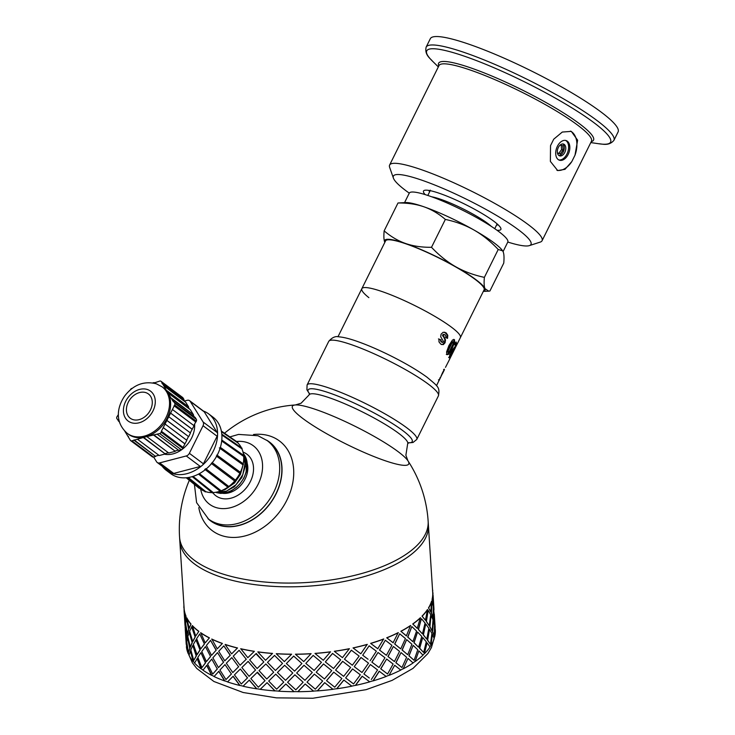 <?xml version="1.0" encoding="UTF-8"?>
<svg xmlns="http://www.w3.org/2000/svg" width="735" height="735" viewBox="0 0 735 735"><rect width="100%" height="100%" fill="white"/><g stroke="black" fill="none" stroke-linecap="round" stroke-linejoin="round"><path stroke-width="1.1" d="M384.148 230.873C390.882 236.642 398.039 240.86 405.628 243.515A56.044 8.572 -153.6 0 0 384.708 242.118C383.835 239.913 383.652 236.165 384.148 230.873L397.993 202.989L405.729 202.557A56.044 8.572 26.4 0 1 423.865 206.774A56.044 8.572 26.4 0 1 473.983 230.018A56.044 8.572 26.4 0 1 502.455 250.571A56.044 8.572 26.4 0 1 502.556 250.727M431.5 247.3C439.19 255.431 447.275 261.926 455.746 266.768A56.044 8.572 -153.6 0 0 405.628 243.515C413.226 246.133 421.853 247.392 431.5 247.3L445.346 219.416C438.611 213.646 431.454 209.429 423.865 206.774C416.258 204.155 407.64 202.897 397.993 202.989M455.746 266.768C464.235 271.564 473.781 275.101 484.383 277.371C483.878 282.663 484.071 286.411 484.944 288.616A56.044 8.572 -153.6 0 0 455.746 266.768M483.364 291.299A56.044 8.572 -153.6 0 0 484.944 288.616L488.729 291.161L489.905 291.005L503.751 263.121C504.247 257.829 504.063 254.08 503.181 251.875L502.63 250.828L498.22 249.487C490.53 241.346 482.454 234.86 473.983 230.018C465.494 225.222 455.948 221.685 445.346 219.416M498.22 249.487L484.383 277.371M456.83 344.761L460.386 337.595A55.006 8.416 -153.6 0 0 414.852 305.604A55.006 8.416 -153.6 0 0 361.84 288.68L385.553 240.915A55.006 8.416 -153.6 0 1 438.565 257.829A55.006 8.416 -153.6 0 1 484.099 289.829L460.386 337.595A55.006 8.416 -153.6 0 0 414.852 305.604A55.006 8.416 -153.6 0 0 361.84 288.68A55.006 8.416 -153.6 0 0 368.878 297.647M409.276 193.14A76.798 11.751 -153.6 0 1 405.986 190.751A76.798 11.751 -153.6 0 1 393.418 178.146A76.798 11.751 -153.6 0 1 467.414 199.718A76.798 11.751 -153.6 0 1 529.338 245.619A76.798 11.751 -153.6 0 1 507.802 242.054A54.996 8.416 -153.6 0 0 462.278 210.063A54.996 8.416 -153.6 0 0 409.276 193.14L404.572 202.603M428.974 190.439L429.865 191.33M560.116 145.098L562.78 145.732L563.065 150.151L560.318 153.854L557.47 153.174M560.318 153.854L557.433 152.999M563.065 150.151L561.54 149.628L558.802 153.321M561.274 145.374L561.54 149.628M556.9 170.254A20.755 13.129 109.1 0 0 571.83 161.553L564.995 169.316L557.718 170.594L550.377 161.406L550.533 145.613L553.712 139.209L562.284 132.052L571.325 131.381L577.627 140.21L575.009 155.149A20.755 13.129 109.1 0 0 570.424 131.115M575.009 155.149L571.83 161.553M558.214 159.569A10.382 6.569 109.1 0 0 559.372 160.184A10.382 6.569 109.1 0 0 568.973 152.531A10.382 6.569 109.1 0 0 566.17 140.578A10.382 6.569 109.1 0 0 556.937 147.266A10.382 6.569 109.1 0 0 558.214 159.569M558.82 155.471A6.229 3.941 109.1 0 0 559.519 155.838A6.229 3.941 109.1 0 0 565.279 151.254A6.229 3.941 109.1 0 0 563.598 144.078A6.229 3.941 109.1 0 0 558.058 148.093A6.229 3.941 109.1 0 0 558.82 155.471M558.802 155.452A6.229 3.941 109.1 0 0 563.763 150.721A6.229 3.941 109.1 0 0 562.799 143.931M558.775 159.927A10.382 6.569 109.1 0 0 567.76 152.108A10.382 6.569 109.1 0 0 565.546 140.413M496.575 225.011A39.231 5.999 -153.6 0 0 498.165 224.846M428.808 190.411A39.231 5.999 -153.6 0 0 429.635 191.789M529.338 245.619L540.253 242.091A85.104 13.019 -153.6 0 0 542.062 240.74A85.104 13.019 -153.6 0 0 471.631 191.238A85.104 13.019 -153.6 0 0 389.605 165.063A85.104 13.019 -153.6 0 0 389.633 167.323L393.418 178.146M497.025 230.275A43.172 6.606 -153.6 0 0 500.847 228.3A43.172 6.606 -153.6 0 0 465.126 204.33A43.172 6.606 -153.6 0 0 424.435 190.365A43.172 6.606 -153.6 0 0 425.179 194.61M618.098 131.914A104.82 16.041 -153.6 0 0 531.341 70.937A104.82 16.041 -153.6 0 0 430.315 38.698L426.144 47.114A104.82 16.041 -153.6 0 1 465.411 52.856A104.82 16.041 -153.6 0 1 566.327 100.484A104.82 16.041 -153.6 0 1 613.927 140.33L618.098 131.914M217.266 668.914L211.763 659.111L207.61 664.128L212.727 674.078L217.266 668.914L211.763 659.111M212.727 674.078L217.422 668.841M218.46 667.591L223.605 662.152L217.505 652.625L212.865 657.834L218.46 667.591L223.605 662.152M224.763 660.857L230.312 655.197L223.807 645.881L218.718 651.293L224.763 660.857L230.312 655.197M231.828 657.595L226.325 663.218L232.784 672.562L238.59 666.755L231.828 657.595L238.59 666.755M225.002 664.596L219.921 670.008L225.967 679.572L231.387 673.986L225.002 664.596L231.387 673.986M227.611 681.841A124.546 53.389 176.3 0 1 224.8 680.867L218.855 671.266L214.069 676.549A124.748 53.48 176.3 0 0 224.662 680.941L218.699 671.34M239.132 650.3L233.252 656.162L240.088 665.276L246.243 659.231L239.132 650.3L246.243 659.231M231.718 653.773L237.515 647.958L231.718 653.773M240.088 665.276L246.344 659.148M232.784 672.562L238.71 666.673M231.516 673.912L225.967 679.572M243.129 686.15A124.546 53.389 176.3 0 1 239.904 685.387L233.151 676.228L227.528 681.933A124.748 53.48 176.3 0 0 239.794 685.47L233.023 676.31M373.04 680.803L379.196 671.202L386.169 676.466A124.748 53.48 176.3 0 1 373.141 680.876L373.04 680.803A124.546 53.389 176.3 0 1 369.631 681.795L369.723 681.869A124.748 53.48 176.3 0 1 355.51 685.415L355.437 685.342A124.546 53.389 176.3 0 1 351.771 686.113L351.835 686.187A124.748 53.48 176.3 0 1 336.777 688.787L336.731 688.704A124.546 53.389 176.3 0 1 332.9 689.228L332.937 689.32A124.748 53.48 176.3 0 1 317.401 690.9L317.391 690.817A124.546 53.389 176.3 0 1 313.487 691.084L313.487 691.166A124.748 53.48 176.3 0 1 297.868 691.708L297.886 691.617A124.546 53.389 176.3 0 1 294.009 691.626L293.982 691.708A124.748 53.48 176.3 0 1 278.648 691.185L278.703 691.102A124.546 53.389 176.3 0 1 274.945 690.836L274.881 690.928A124.748 53.48 176.3 0 1 260.218 689.347L260.3 689.265A124.546 53.389 176.3 0 1 256.763 688.741L249.358 680.059L243.037 686.242A124.748 53.48 176.3 0 0 256.671 688.824L249.257 680.141M260.3 689.265L267.062 682.668L274.945 690.836M278.703 691.102L285.823 683.982L294.009 691.626M297.886 691.617L305.2 683.973L313.487 691.084M317.391 690.817L324.695 682.64L332.9 689.228M336.731 688.704L343.833 680.022L351.771 686.113M355.437 685.342L362.153 676.172L369.521 681.722M389.109 675.208L394.686 665.276L389.109 675.208A124.546 53.389 176.3 0 1 386.068 676.393M401.971 667.555L395.853 662.694L401.016 652.588L395.99 662.75L401.971 667.555L406.63 657.265L401.016 652.588M400.621 648.794L394.649 643.979L399.665 633.818L394.796 644.035L400.621 648.794M189.327 480.277A124.546 124.546 0 0 0 179.57 537.166A124.546 53.389 176.3 0 0 260.015 581.541A124.546 53.389 176.3 0 0 394.989 560.833A124.546 53.389 176.3 0 0 428.147 521.253L428.386 524.992A124.546 53.389 176.3 0 1 395.228 564.572A124.546 53.389 176.3 0 1 260.254 585.29A124.546 53.389 176.3 0 1 179.809 540.914L184.209 609.646M403.258 668.685L407.98 658.422L403.258 668.685A124.546 53.389 176.3 0 1 401.935 669.374A124.546 53.389 176.3 0 1 400.648 670.035M415.128 661.408L418.867 650.87L415.128 661.408A124.546 53.389 176.3 0 1 413.015 662.869M424.426 653.544L427.081 642.813L424.426 653.544A124.546 53.389 176.3 0 1 422.864 655.069M430.921 645.293L432.428 634.452L430.921 645.293A124.546 53.389 176.3 0 1 429.947 646.828M434.468 636.859L434.762 625.981L434.468 636.859A124.546 53.389 176.3 0 1 434.091 638.246M189.079 655.004A124.546 53.389 176.3 0 1 188.445 653.645L186.819 642.895L186.433 647.085A124.748 53.48 176.3 0 0 188.243 653.672L186.617 642.923M194.646 662.896A124.546 53.389 176.3 0 1 193.415 661.509L190.595 650.934L188.996 655.289A124.748 53.48 176.3 0 0 193.213 661.546L190.393 650.971M203.071 670.081A124.546 53.389 176.3 0 1 201.261 668.776L197.311 658.468L194.564 663.053A124.748 53.48 176.3 0 0 201.078 668.832L197.118 658.514M214.151 676.448A124.546 53.389 176.3 0 1 211.818 675.281L206.811 665.294L202.989 670.201A124.748 53.48 176.3 0 0 211.652 675.346L206.636 665.359M247.814 657.687L240.758 648.729A124.546 53.389 -3.7 0 0 254.365 651.311L247.814 657.687L254.365 651.311M237.396 648.04A124.748 53.48 -3.7 0 1 225.13 644.503L225.268 644.43A124.546 53.389 -3.7 0 0 237.515 647.958M216.228 650.126L210.568 640.396L206.416 645.413L211.524 655.363L216.228 650.126L211.524 655.363M217.266 648.876L211.827 639.055A124.546 53.389 -3.7 0 0 222.402 643.437L217.266 648.876L222.402 643.437M241.282 683.991L247.539 677.863L240.327 669.015L234.447 674.877L241.282 683.991L247.438 677.946L240.327 669.015M249.119 676.319L255.56 670.026L248.154 661.344L241.843 667.527L249.119 676.319M257.121 672.479L265.041 680.674L257.443 672.167M255.927 653.764L263.837 661.959L256.249 653.452M265.785 664.036L259.023 670.632L265.859 663.953L273.686 672.213L265.859 663.953M275.68 674.216L268.707 681.069L275.735 674.133L283.747 682.126L275.735 674.133M257.82 651.917L257.911 651.835A124.546 53.389 -3.7 0 0 272.547 653.406L265.546 660.296L257.82 651.917A124.748 53.48 -3.7 0 0 272.483 653.498M274.486 655.501L267.503 662.354L274.541 655.418L282.552 663.411L274.541 655.418M284.583 665.359L277.444 672.47L284.629 665.267L292.778 672.994L284.629 665.267M294.845 674.877L287.587 682.255L294.864 674.785L303.114 682.245L294.864 674.785M276.25 653.755L276.305 653.672A124.546 53.389 -3.7 0 0 291.611 654.196L284.344 661.61L276.25 653.755A124.748 53.48 -3.7 0 0 291.584 654.279M293.642 656.162L286.384 663.54L293.669 656.07L301.92 663.53L293.669 656.07M303.987 665.35L296.664 672.994L303.996 665.258L312.292 672.461L303.996 665.258M314.369 674.197L307.019 682.117L314.36 674.114L322.656 681.051L314.36 674.114M295.47 654.279L295.488 654.187A124.546 53.389 -3.7 0 0 311.089 653.654L303.748 661.601L295.47 654.279A124.748 53.48 -3.7 0 0 311.098 653.746M313.165 655.482L305.824 663.402L313.165 655.399L321.452 662.336L313.165 655.399M323.519 664.008L316.206 672.185L323.492 663.925L331.733 670.605L323.492 663.925M333.782 672.213L326.542 680.647L333.736 672.13L341.885 678.552L333.736 672.13M315.003 653.47L314.993 653.387A124.546 53.389 -3.7 0 0 330.502 651.798L323.281 660.269L315.003 653.47A124.748 53.48 -3.7 0 0 330.539 651.89M332.578 653.498L325.339 661.932L332.542 653.415L340.682 659.837L332.542 653.415M342.694 661.39L335.573 670.072L342.639 661.307L350.641 667.472L342.639 661.307M352.598 668.969L345.652 677.9L352.524 668.887L360.334 674.813L352.524 668.887M334.379 651.357L334.333 651.274A124.546 53.389 -3.7 0 0 349.373 648.683L342.455 657.641L334.379 651.357A124.748 53.48 -3.7 0 0 349.437 648.757M351.404 650.255L344.458 659.185L351.33 650.172L359.139 656.098L351.33 650.172M354.307 666.7L361.997 672.507L368.529 663.154L361.041 657.54L354.233 666.627L360.958 657.457L368.327 663.007M371.322 679.507L377.551 669.943L370.366 664.532L363.889 673.931L369.282 677.973M363.889 673.931L370.366 664.532M353.112 647.985L353.039 647.912A124.546 53.389 -3.7 0 0 367.234 644.365L360.802 653.792L353.112 647.985A124.748 53.48 -3.7 0 0 367.325 644.439M370.128 660.793L376.357 651.228L369.163 645.817L362.695 655.216L368.088 659.258M362.695 655.216L369.163 645.817M378.957 667.453L371.846 662.088L378.001 652.487L371.947 662.162L378.957 667.453M387.593 674.004L380.693 668.767L386.638 659.029L380.813 668.841L387.593 674.004L393.115 664.045L386.638 659.029M377.762 648.739L370.642 643.373A124.546 53.389 -3.7 0 0 383.642 638.972L377.762 648.739M386.27 655.225L379.499 650.052L385.305 640.249L379.609 650.126L386.27 655.225M394.3 661.472L387.915 656.493L393.344 646.497L388.043 656.557L394.3 661.472M393.106 642.757L386.711 637.778A124.546 53.389 -3.7 0 0 398.205 632.624L393.106 642.757M407.576 654.628L402.054 649.97L406.62 639.652L402.21 650.025L407.576 654.628M414.099 660.333L408.899 655.776L413.143 645.358L409.055 655.822L414.099 660.333L417.774 649.777L413.143 645.358M406.372 635.913L400.86 631.255A124.546 53.389 -3.7 0 0 410.553 625.485L406.372 635.913M412.73 641.582L407.695 637.061L411.775 626.606L407.861 637.107L412.73 641.582M418.445 647.094L413.924 642.693L417.489 632.118L414.099 642.73L418.445 647.094M423.682 652.505L419.51 648.178L422.726 637.539L419.694 648.215L423.682 652.505L426.272 641.765L422.726 637.539M417.25 628.379L412.73 623.978A124.546 53.389 -3.7 0 0 420.383 617.722L417.25 628.379M422.294 633.763L418.316 629.463L421.339 618.796L418.491 629.5L422.294 633.763M426.649 639.046L423.222 634.829L425.694 624.079L423.415 634.856L426.649 639.046M430.48 644.273L427.439 640.093L429.525 629.298L427.632 640.121L430.48 644.273L431.904 633.423L429.525 629.298M425.455 620.331L422.028 616.114A124.546 53.389 -3.7 0 0 427.458 609.536L425.455 620.331M429.084 625.54L426.236 621.378L428.128 610.574L426.429 621.406L429.084 625.54M431.987 630.703L429.727 626.578L431.022 615.728L429.929 626.587L431.987 630.703M434.339 635.83L432.474 631.723L433.374 620.854L432.676 631.732L434.339 635.83L434.55 624.952L433.374 620.854M430.783 611.989L428.523 607.863A124.546 53.389 -3.7 0 0 431.601 601.12L430.783 611.989M432.933 617.115L431.28 613.008L431.969 602.14L431.482 613.018L432.933 617.115M434.312 622.242L433.273 618.144L433.356 607.275L433.475 618.135L434.312 622.242M434.936 627.405L434.468 622.242M433.117 603.527L432.07 599.429A124.546 53.389 -3.7 0 0 432.713 592.686L433.117 603.527M432.777 593.715L433.273 603.527M186.497 640.203L185.266 629.408L186.231 644.384L186.359 639.027M185.293 621.488L184.072 610.693L185.027 625.669L185.156 620.312M186.58 639.156L187.25 634.93L185.624 624.18L185.238 628.37L186.58 639.156M188.491 652.616L189.961 648.279L187.526 637.64L186.736 641.875L188.491 652.616L189.759 648.316L187.526 637.64M205.194 642.895L200.765 632.716A124.546 53.389 -3.7 0 0 209.42 637.851L205.194 642.895L209.42 637.851M185.385 620.441L186.056 616.215A124.546 53.389 -3.7 0 1 184.246 609.646L185.385 620.441M187.489 633.873L188.757 629.564L186.534 618.898L185.542 623.161L187.489 633.873M190.356 647.195L192.212 642.794L189.391 632.219L187.802 636.574L190.356 647.195M193.755 660.434L196.392 655.868L192.8 645.459L190.815 649.878L193.755 660.434L196.199 655.914L192.8 645.459M189.152 628.48L191.017 624.079A124.546 53.389 -3.7 0 1 186.809 617.832L189.152 628.48M195.685 636.051L192.359 625.586A124.546 53.389 -3.7 0 0 198.863 631.347L195.685 636.051L198.863 631.347M204.422 644.062L199.745 633.956L196.631 638.641L200.701 648.932L204.422 644.062L199.745 633.956M210.614 656.566L205.432 646.644L201.785 651.486L206.397 661.61L210.614 656.566L205.432 646.644M192.754 641.673L195.188 637.153L191.789 626.707L189.612 631.163L192.754 641.673M197.072 654.72L200.067 650.062L196.107 639.753L193.36 644.338L197.072 654.72M201.904 667.646L205.616 662.777L200.94 652.671L197.825 657.356L201.904 667.646L205.442 662.841L200.94 652.671M200.067 650.062L195.923 639.799M195.188 637.153L191.596 626.744M206.397 661.61L210.449 656.631M200.701 648.932L204.247 644.126M196.879 654.766L199.883 650.117M192.552 641.719L194.995 637.199M192.166 625.623A124.748 53.48 -3.7 0 0 198.689 631.402M223.458 662.226L217.505 652.625M216.072 650.199L210.568 640.396M230.184 655.271L223.807 645.881M211.671 639.119A124.748 53.48 -3.7 0 0 222.264 643.511M192.212 642.794L189.189 632.256M188.757 629.564L186.332 618.925M190.154 647.232L192.019 642.831M187.287 633.901L188.564 629.601M200.591 632.771A124.748 53.48 -3.7 0 0 209.254 637.916M187.25 634.93L185.422 624.208M186.378 639.174L187.048 634.957M185.303 626.689L185.091 621.507M186.497 645.404L186.286 640.222M185.238 628.177L185.091 626.698M188.95 628.517L191.017 624.079M186.607 617.859A124.748 53.48 -3.7 0 0 190.815 624.116M185.183 620.459L186.056 616.215M184.044 609.655A124.748 53.48 -3.7 0 0 185.845 616.242M184.062 609.655L184.099 607.974M183.925 605.208A124.748 53.48 -3.7 0 0 183.897 607.983M432.566 591.013L432.759 592.676M433.889 608.681L433.981 609.903M433.099 595.396L433.944 608.672M432.07 599.429L433.328 603.527M435.01 627.396L433.972 612.43M434.523 622.242L433.567 607.266M433.135 617.115L433.347 606.237L432.18 602.14M435.083 627.396L434.964 628.443M434.293 614.111L435.138 627.387M428.523 607.863L430.986 611.989M432.189 630.703L433.007 619.835L431.224 615.737M429.286 625.558L430.71 614.708L428.33 610.583M434.67 636.85A124.748 53.48 176.3 0 0 435.322 630.097L434.762 625.981M432.777 590.995A124.748 53.48 -3.7 0 0 432.502 589.295M422.028 616.114L425.648 620.358M426.842 639.073L428.854 628.269L425.887 624.098M422.487 633.79L425.069 623.05L421.522 618.824M431.123 645.302A124.748 53.48 176.3 0 0 434.21 638.55L432.428 634.452M432.281 599.42A124.748 53.48 -3.7 0 0 432.924 592.667M412.73 623.978L417.425 628.416M418.628 647.131L421.771 636.464L417.673 632.155M412.905 641.618L416.58 631.062L411.94 626.643M424.61 653.571A124.748 53.48 176.3 0 0 430.058 646.984L427.081 642.813M428.725 607.873A124.748 53.48 -3.7 0 0 431.812 601.12M400.86 631.255L406.538 635.959M407.741 654.674L411.922 644.246L406.777 639.707M400.768 648.84L405.435 638.55L399.812 633.873M415.293 661.445A124.748 53.48 176.3 0 0 422.965 655.179L418.867 650.87M422.212 616.141A124.748 53.48 -3.7 0 0 427.66 609.554M386.711 637.778L393.243 642.813M394.447 661.528L399.546 651.394L393.482 646.561M386.399 655.289L391.911 645.33L385.434 640.314M403.414 668.74A124.748 53.48 176.3 0 0 413.116 662.961L407.98 658.422M412.905 624.015A124.748 53.48 -3.7 0 0 420.567 617.749M370.642 643.373L377.873 648.812M379.067 667.527L384.965 657.751L378.112 652.551M389.247 675.272A124.748 53.48 176.3 0 0 400.75 670.109L394.686 665.276M401.016 631.31A124.748 53.48 -3.7 0 0 410.718 625.531M379.315 671.266L373.141 680.876M344.458 659.185L352.359 665.221L359.139 656.098M386.849 637.842A124.748 53.48 -3.7 0 0 398.352 632.679M369.723 681.869L362.153 676.172M362.245 676.255L355.51 685.415M345.652 677.9L353.563 683.936L360.334 674.813M335.573 670.072L343.649 676.356L350.641 667.472M325.339 661.932L333.543 668.473L340.682 659.837M370.743 643.447A124.748 53.48 -3.7 0 0 383.771 639.037M351.835 686.187L343.833 680.022M343.888 680.105L336.777 688.787M326.542 680.647L334.737 687.188L341.885 678.552M316.206 672.185L324.475 678.984L331.733 670.605M305.824 663.402L314.13 670.458L321.452 662.336M332.937 689.32L324.695 682.64M324.714 682.723L317.401 690.9M307.019 682.117L315.324 689.173L322.656 681.051M296.664 672.994L304.952 680.316L312.292 672.461M286.384 663.54L294.597 671.129L301.92 663.53M313.487 691.166L305.2 683.973M305.19 684.064L297.868 691.708M287.587 682.255L295.801 689.843L303.114 682.245M277.444 672.47L285.548 680.325L292.778 672.994M267.503 662.354L275.441 670.476L282.552 663.411M293.982 691.708L285.823 683.982M285.786 684.064L278.648 691.185M268.707 681.069L276.636 689.191L283.747 682.126M259.023 670.632L266.75 679.011L273.686 672.213M256.019 653.681L249.652 659.874L257.121 668.51L263.837 661.959M255.56 670.026L248.053 661.426M274.881 690.928L267.062 682.668M266.989 682.751L260.218 689.347M257.213 672.396L250.846 678.589L258.316 687.225L265.041 680.674M249.018 676.402L255.468 670.109M240.639 648.812A124.748 53.48 -3.7 0 0 254.273 651.394M225.13 644.503L231.589 653.847M450.38 355.538L448.672 357.577M449.939 354.417L449.838 355.253L450.583 355.602L451.869 353.755L451.795 354.592L450.123 357.633L449.416 357.927L449.554 355.896L451.777 350.843L455.525 345.983L454.763 344.577L456.067 341.959L456.959 344.246L451.336 353.186L450.959 355.391M453.752 348.261L451.483 351.321M455.829 342.437L456.214 343.879L455.351 345.56M449.379 357.274L450.123 357.633L449.416 357.927M449.995 354.445L450.684 354.757M450.665 352.873L451.336 353.186M451.529 351.266L452.264 351.606M455.084 346.644L455.571 346.874M456.214 343.879L456.959 344.246M453.743 339.359L453.927 342.106L451.327 348.381L448.019 353.93L446.31 354.38M453.293 341.995L452.126 341.72L451.327 342.675L447.744 349.897L447.468 352.047L448.626 352.313L449.388 351.348L452.981 344.118L453.293 341.995L452.025 342.96L448.442 350.182L448.028 351.707L448.626 352.313M447.33 351.413L448.028 351.707M447.744 349.897L448.442 350.182M451.327 342.675L452.025 342.96M452.585 341.702L453.1 341.913M448.019 353.93L448.736 354.242L447.018 354.683L446.568 351.982L448.956 345.468L452.512 339.993L454.45 339.653L454.643 342.418L452.053 348.702L448.736 354.242M451.327 348.381L452.053 348.702M453.927 342.106L454.643 342.418M455.332 347.655L456.848 344.715M449.296 359.819L455.378 347.673M444.666 332.156L447.174 335.05L446.908 338.146M438.464 338.927L440.504 339.662L441.156 341.858L442.883 342.455L443.435 341.389L440.669 336.685L441.083 334.168L443.187 332.229L446.127 332.854L447.78 335.261L447.541 338.376L445.695 337.585L445.869 336.005L445.116 334.884L443.848 334.535L443.233 335.114L445.52 339.855L445.052 342.795L443.279 344.651L440.761 344.099L438.979 341.885L438.997 339.092L441.064 339.846L441.018 341.095L442.883 342.455M445.116 334.884L443.279 334.361L444.537 334.701L443.279 334.361L442.663 334.94L444.905 339.634L444.427 342.574L442.672 344.439L441.496 344.54M447.174 335.05L447.78 335.261M445.539 332.661L446.127 332.854M440.449 340.911L441.018 341.095M440.504 339.662L441.064 339.846M442.672 344.439L443.279 344.651M444.427 342.574L445.052 342.795M444.905 339.634L445.52 339.855M442.966 336.364L443.536 336.547M442.534 335.564L443.104 335.739M442.663 334.94L443.233 335.114M444.289 369.19L444.16 369.742M445.483 367.362L449.498 359.516M439.245 380.188L444.445 369.264M439.355 379.288L439.015 380.096M440.173 377.514L439.236 380.206M436.489 385.728L440.421 377.634M442.369 373.086L441.046 376.118M442.727 372.268L441.946 374.115M443.177 371.322L443.012 372.397M443.839 370.017L443.453 371.46M444.335 369.916L442.341 373.94M316.712 409.818A64.937 9.941 26.4 0 1 407.943 460.817L407.943 460.817A64.937 9.941 26.4 0 1 346.13 444.041A64.937 9.941 26.4 0 1 295.406 404.957L295.406 404.957A64.937 9.941 26.4 0 1 316.712 409.818M198.79 507.628A56.044 42.556 -53.2 0 0 221.281 535.447A56.044 42.556 -53.2 0 0 290.839 490.42A56.044 42.556 -53.2 0 0 253.52 434.504M207.895 518.57A49.199 37.356 -53.2 0 0 210.917 521.106A49.199 37.356 -53.2 0 0 218.433 525.001A49.199 37.356 -53.2 0 0 273.08 499.258A49.199 37.356 -53.2 0 0 269.864 442.332A49.199 37.356 -53.2 0 0 266.584 440.146M432.713 592.686L428.386 524.992A124.546 53.389 176.3 0 1 395.228 564.572A124.546 53.389 176.3 0 1 260.254 585.29A124.546 53.389 176.3 0 1 179.809 540.914L179.57 537.166M221.106 490.833L225.075 489.583L234.529 482.987L240.409 474.479L243.129 464.768M242.559 466.55L240.097 474.25L236.679 479.872L227.832 487.82L222.668 490.116M215.162 492.367L224.487 492.156L234.346 486.809L241.888 477.447L245.297 466.266L243.855 456.233M221.786 440.09L243.607 455.415A0.661 0.505 126.8 0 1 243.689 456.435L245.077 463.353L242.807 474.654L236.045 484.723L226.453 491.164L215.566 492.303M241.797 468.912L237.91 478.136M239.858 473.349L239.38 474.415M216.586 492.671L220.748 493.424L226.573 492.735L231.736 490.631L236.339 487.461L239.858 483.97L243.855 478.136L246.271 472.136L247.18 467.387A24.668 18.733 -53.2 0 0 243.331 453.559M244.957 459.844L246.409 465.237L246.161 471.328A23.042 17.493 126.8 0 1 220.178 492.863M218.837 492.661A23.042 17.493 126.8 0 1 216.77 492.082M244.011 456.619A23.042 17.493 126.8 0 1 246.161 471.328M243.358 453.706L245.968 458.272L247.18 467.387M208.529 519.057A48.988 37.191 126.8 0 0 273.723 492.275A48.988 37.191 126.8 0 0 267.228 440.623L269.396 442.24A48.988 37.191 126.8 0 1 275.891 493.892A48.988 37.191 126.8 0 1 210.697 520.683L208.529 519.057L196.603 502.639L194.426 484.429M161.204 432.226A2.076 1.58 126.8 0 1 159.66 433.558L181.288 449.746A2.076 1.58 -53.2 0 0 182.84 448.414L161.204 432.226L161.36 431.326L174.691 405.003L196.319 421.192A2.076 1.58 -53.2 0 0 196.346 419.345L195.179 417.471L173.239 401.549L167.543 392.398A29.06 22.068 126.8 0 1 167.102 418.334A29.06 22.068 126.8 0 1 145.438 436.921L159.66 433.558M181.288 449.746L178.844 450.39L157.216 434.201M196.346 419.345L174.719 403.157A2.076 1.58 126.8 0 1 174.691 405.003M174.719 403.157L173.552 401.282M152.007 456.499A2.076 1.58 -53.2 0 0 152.31 456.83A2.076 1.58 -53.2 0 0 153.523 457.023L131.896 440.835A2.076 1.58 126.8 0 1 130.683 440.651A2.076 1.58 126.8 0 1 130.371 440.311L124.775 431.151M131.896 440.835L145.438 436.921A29.06 22.068 126.8 0 1 128.423 434.229L127.339 433.42C114.338 422.083 117.187 406.777 124.831 395.788C133.485 384.708 143.996 380.721 156.362 383.808L162.169 386.886A29.06 22.068 126.8 0 1 166.018 417.526A29.06 22.068 126.8 0 1 127.339 433.42M119.006 421.302L116.902 418.674A2.076 1.58 126.8 0 1 116.929 416.818L118.427 414.522M118.124 420.631L119.529 422.138M119.924 423.314L120.136 423.875M132.291 388.291L131.932 388.383A2.076 1.58 126.8 0 0 130.389 389.706L130.325 389.844M154.451 382.843L159.78 381.079A2.076 1.58 126.8 0 1 160.993 381.272A2.076 1.58 126.8 0 1 161.296 381.612L182.932 397.791A2.076 1.58 -53.2 0 0 182.62 397.46L160.993 381.272M182.932 397.791L183.97 399.463L162.334 383.275L161.296 381.612M154.084 382.577L152.834 382.898M162.169 386.886L163.244 387.694A29.06 22.068 126.8 0 1 167.543 392.398L162.334 383.275M196.319 421.192L195.905 422.037L174.268 405.849M217.11 436.241A4.153 3.151 126.8 0 0 217.588 434.679A4.153 3.151 -53.2 0 0 217.597 433.852A4.153 3.151 126.8 0 0 217.174 432.529L203.108 422.009A4.153 3.151 126.8 0 1 203.053 425.721L217.11 436.241L203.42 463.822A4.153 3.151 126.8 0 1 202.437 465.2A4.153 3.151 -53.2 0 1 201.739 465.797A4.153 3.151 126.8 0 1 200.324 466.477L173.726 473.413A4.153 3.151 126.8 0 1 172.321 473.478A4.153 3.151 -53.2 0 1 171.641 473.239A4.153 3.151 126.8 0 1 171.301 473.028L157.244 462.508A4.153 3.151 126.8 0 1 156.628 461.837L153.615 457.005M203.42 463.822L189.364 453.302L203.053 425.721M203.108 422.009L190.209 401.365L204.275 411.885L217.174 432.529M184.467 401.025L187.177 400.318A4.153 3.151 126.8 0 1 189.602 400.704A4.153 3.151 126.8 0 1 190.209 401.365M173.726 473.413L159.67 462.894A4.153 3.151 126.8 0 1 157.244 462.508M159.67 462.894L186.258 455.957L200.324 466.477M189.364 453.302A4.153 3.151 126.8 0 1 186.258 455.957M194.628 424.086A24.907 18.908 126.8 0 1 191.651 437.931A24.907 18.908 126.8 0 1 164.383 454.175M203.329 411.012A4.153 3.151 126.8 0 1 203.659 411.223A4.153 3.151 126.8 0 1 204.275 411.885M203.43 411.049A35.289 26.791 126.8 0 1 208.621 413.869A35.289 26.791 126.8 0 1 217.597 433.852M217.588 434.679A35.289 26.791 126.8 0 1 213.306 451.088A35.289 26.791 126.8 0 1 202.437 465.2M201.739 465.797A35.289 26.791 126.8 0 1 172.321 473.478M171.641 473.239A35.289 26.791 126.8 0 1 166.34 470.382A35.289 26.791 126.8 0 1 162.169 466.192M165.21 424.141L186.837 440.329L183.033 447.44M184.816 443.839L163.188 427.651M182.84 448.414L183.245 447.597L161.608 431.408M153.67 435.129L175.298 451.318L153.679 434.762M175.307 450.941L178.476 450.114M175.298 451.318L168.784 453.026L147.156 436.838M143.61 437.766L165.246 453.954L143.619 437.398M165.246 453.587L168.416 452.751M165.246 453.954L159.219 455.535L137.592 439.346M134.046 440.274L155.673 456.463L134.055 439.907M155.682 456.095L158.852 455.259M155.673 456.463L153.523 457.023M128.506 436.553L127.614 435.883M183.97 399.463L162.031 383.541M183.658 399.73L184.797 401.558M166.964 390.717L188.601 406.896L185.679 402.22L164.052 386.031M188.601 406.896L166.661 390.983M188.289 407.162L189.428 408.991M171.834 398.535L193.47 414.715L190.31 409.652L168.682 393.464M193.47 414.715L171.531 398.793M193.158 414.981L194.297 416.809M193.893 425.565L195.685 421.954L174.048 405.766M190.282 432.832L194.077 425.712L172.449 409.524M192.304 429.304L170.667 413.116M192.074 429.222L170.447 413.033M167.029 420.466L188.656 436.654L190.484 432.979L168.848 416.791M188.656 436.654L166.799 420.383M188.426 436.572L186.635 440.182M185.064 443.922L163.427 427.733M150.436 409.955A15.15 11.503 126.8 0 1 130.27 418.233A15.15 11.503 126.8 0 1 130.132 399.206A15.15 11.503 126.8 0 1 148.424 393.969A15.15 11.503 126.8 0 1 150.436 409.955M208.621 413.869L212.948 417.112A35.289 26.791 126.8 0 1 217.633 454.322A35.289 26.791 126.8 0 1 170.667 473.616L166.34 470.382M221.364 431.059L237.708 442.305A0.661 0.505 126.8 0 1 237.855 442.92A29.685 22.537 126.8 0 1 241.392 447.753M241.53 448.019A0.661 0.505 126.8 0 1 241.925 448.874A29.685 22.537 126.8 0 1 243.597 455.36M221.685 440.982L243.689 456.435A29.685 22.537 126.8 0 1 243.212 463.767A0.661 0.505 126.8 0 1 242.982 464.86A29.685 22.537 126.8 0 1 240.391 472.283A0.661 0.505 126.8 0 1 239.867 473.331A29.685 22.537 126.8 0 1 235.421 480.102A0.661 0.505 126.8 0 1 234.658 481.002A29.685 22.537 126.8 0 1 228.778 486.478A0.661 0.505 126.8 0 1 227.85 487.14A29.685 22.537 126.8 0 1 221.134 490.769A0.661 0.505 126.8 0 1 220.123 491.136L198.514 474.093M220.114 491.145A29.685 22.537 126.8 0 1 213.214 492.56A0.661 0.505 126.8 0 1 212.231 492.606M212.093 492.606A29.685 22.537 126.8 0 1 205.809 491.687A0.661 0.505 126.8 0 1 205.093 491.788L187.609 477.621M204.275 491.127A29.685 22.537 126.8 0 1 200.085 488.61L186.69 477.722M199.626 488.233A0.661 0.505 126.8 0 1 199.084 488.215L186.231 477.768M205.809 491.687L188.316 477.511M213.214 492.56L193.048 476.381M221.134 490.769L199.396 473.625M204.762 469.316L227.85 487.14M228.778 486.478L205.69 468.645M211.303 463.417L234.658 481.002M235.421 480.102L212.066 462.517M216.32 456.04L239.867 473.331M240.391 472.283L216.843 455.002M219.324 447.9L242.982 464.86M243.212 463.776L220.362 447.394L243.239 463.794M221.869 434.991L241.925 448.874M221.474 431.656L237.855 442.92M430.195 190.668A37.366 5.715 -153.6 0 0 430.168 190.723L427.816 195.455M491.338 226.398A37.366 5.715 -153.6 0 0 440.899 199.36A37.366 5.715 -153.6 0 0 431.702 196.796M591.262 141.635A86.473 13.23 -153.6 0 0 560.116 110.792A86.473 13.23 -153.6 0 0 471.025 67.978A86.473 13.23 -153.6 0 0 438.804 65.957M590.793 142.581L598.887 143.775A102.643 15.711 -153.6 0 0 580.393 113.254A102.643 15.711 -153.6 0 0 465.181 56.466A102.643 15.711 -153.6 0 0 432.492 61.17C430.701 58.763 424.315 54.941 426.144 47.114M542.062 240.74L591.445 141.258A85.104 13.019 -153.6 0 0 552.803 108.909A85.104 13.019 -153.6 0 0 470.878 70.238A85.104 13.019 -153.6 0 0 438.988 65.58L389.605 165.063M452.944 349.391L453.688 349.741M449.407 346.249L450.105 346.534M309.343 393.234L309.123 394.879A55.006 8.416 26.4 0 1 309.123 394.879A55.006 8.416 26.4 0 1 329.739 397.892A55.006 8.416 26.4 0 1 382.687 422.882A55.006 8.416 26.4 0 1 407.668 443.793A55.006 8.416 26.4 0 1 407.659 443.802L405.885 455.277L407.943 460.817A124.546 124.546 0 0 1 428.147 521.253M351.661 344.752A61.235 9.371 26.4 0 1 428.376 384.175A61.235 9.371 26.4 0 1 438.418 395.853C439.989 387.189 438.29 386.693 426.98 377.184C417.462 370.256 405.104 362.998 389.917 355.428C377.919 349.502 366.93 344.788 356.953 341.297C349.713 338.752 343.842 337.282 339.322 336.878C335.629 335.858 332.101 337.365 328.72 341.398A61.235 9.371 26.4 0 1 351.661 344.752M328.72 341.398L307.083 384.993A61.235 9.371 26.4 0 1 330.024 388.346A61.235 9.371 26.4 0 1 406.74 427.77A61.235 9.371 26.4 0 1 416.773 439.447L438.418 395.853M309.407 393.629A58.12 8.893 26.4 0 1 329.877 393.115A58.12 8.893 26.4 0 1 392.582 423.645A58.12 8.893 26.4 0 1 408.495 442.819M247.19 463.307A21.793 16.547 126.8 0 1 245.178 478.898A21.793 16.547 126.8 0 1 220.371 492.882M245.462 459.366A21.793 16.547 126.8 0 1 247.089 462.967M243.009 452.098A25.945 19.698 126.8 0 1 247.291 486.625A25.945 19.698 126.8 0 1 212.902 492.845M236.532 441.496A36.529 27.737 126.8 0 1 247.447 442.645A36.529 27.737 126.8 0 1 249 496.897A36.529 27.737 126.8 0 1 200.664 489.06M147.551 389.568A18.678 14.185 126.8 0 1 147.083 418.481A18.678 14.185 126.8 0 1 123.406 410.268A18.678 14.185 126.8 0 1 147.551 389.568M483.318 291.391L488.729 291.161M497.099 223.945L494.756 228.677M430.269 190.144L430.168 190.723M507.802 242.054L503.071 251.6M438.336 66.903L432.492 61.17M598.887 143.775C601.882 143.748 608.791 146.522 613.927 140.33M185.229 625.65L185.266 626.248M186.433 644.365L186.47 644.962M434.982 635.389L431.399 647.618L427.917 653.525L413.052 668.363L392.104 680.38L366.14 689.66L312.816 698.25L276.433 697.855L243.156 692.508L213.894 681.483L196.787 668.482L192.322 662.722L187.342 651.247M449.903 355.317L450.647 355.666M452.484 341.637L453.183 341.931M447.569 352.102L448.276 352.405M441.726 342.179L442.314 342.381M443.977 334.397L444.546 334.581M438.446 379.894L439.19 380.261M443.618 369.475L444.363 369.843M361.84 288.68L337.953 336.805M309.123 394.888L301.056 403.239L295.406 404.957M295.378 404.957A124.546 124.546 0 0 0 224.497 433.218M416.773 439.447L413.024 442.488L408.394 442.893M307.083 384.993L306.927 389.816L309.407 393.749M408.844 442.626L407.668 443.793M229.871 436.912L238.581 434.413L258.013 435.736L267.228 440.623M152.31 456.83L130.683 440.651M189.602 400.704L203.659 411.223M212.369 492.827L192.202 476.638M220.197 491.21L198.505 474.103M243.772 455.479L221.786 440.035M241.87 448.074L221.805 434.183"/></g></svg>
